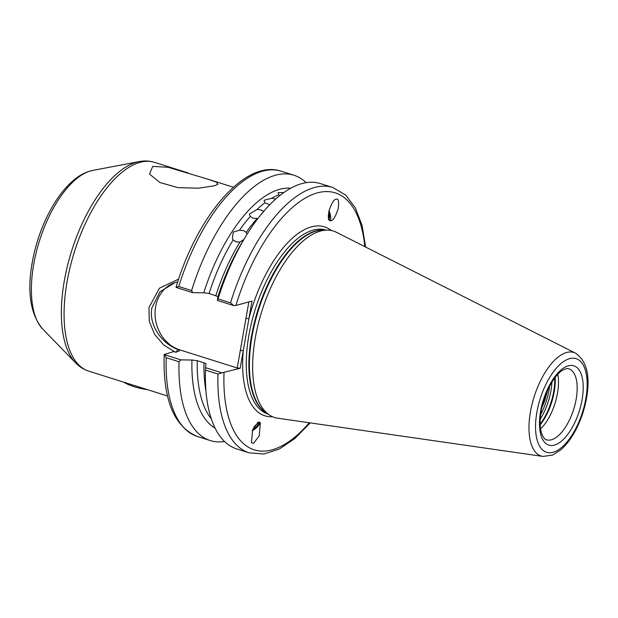 <?xml version="1.0" encoding="UTF-8"?>
<svg xmlns="http://www.w3.org/2000/svg" width="618" height="618" viewBox="0 0 618 618"><rect width="100%" height="100%" fill="white"/><g stroke="black" fill="none" stroke-linecap="round" stroke-linejoin="round"><path stroke-width="0.93" d="M42.634 328.961C30.436 314.253 26.968 292.105 32.221 262.503C35.728 243.16 42.07 225.207 51.24 208.629C57.853 196.818 65.222 187.424 73.341 180.464C79.475 175.18 85.91 171.843 92.646 170.444A85.531 38.679 107.5 0 0 33.743 264.118A85.531 38.679 107.5 0 0 42.634 328.961L75.643 362.905A108.621 49.123 -72.5 0 1 64.357 280.549A108.621 49.123 -72.5 0 1 139.158 161.599C144.434 160.572 149.571 160.834 154.554 162.364A109.448 49.494 107.5 0 0 67.092 281.654A109.448 49.494 107.5 0 0 88.691 371.109L167.548 395.991M152.754 166.381L149.494 174.037L159.877 182.519L177.999 187.663L198.563 188.189L214.353 185.817L217.907 184.319L216.246 182.109L208.088 179.259L168.166 167.3L152.754 166.381M257.922 218.486L253.056 218.231L250.251 216.509L249.355 214.06L257.08 209.432L261.043 209.942L263.84 211.565M243.816 239.545L239.908 242.063L236.006 241.854L233.148 239.931L232.36 238.394L233.28 232.082L239.475 230.244L243.407 230.529L246.234 232.376L246.984 234.369M275.69 198.996L271.727 198.254L264.087 200.247L264.875 202.804L269.711 204.774M259.738 422.279A9.193 3.716 -33.8 0 1 252.19 430.816M258.37 422.125L260.371 422.913L259.197 435.929L253.465 443.446L251.456 442.658L252.638 429.641L258.37 422.125M331.101 220.58C328.753 221.792 328.011 218.664 328.884 211.201C331.565 203.237 333.936 199.259 336.007 199.266C338.355 198.054 339.089 201.182 338.224 208.645C335.543 216.601 333.164 220.587 331.101 220.58L331.302 220.518M364.821 246.644A134.724 60.927 107.5 0 0 310.336 195.458A134.724 60.927 107.5 0 0 235.875 305.47L252.02 301.051L240.17 368.266L237.219 367.98L179.683 349.827A35.241 30.174 74.7 0 1 155.636 306.76A35.241 30.174 74.7 0 1 175.767 282.387M177.69 281.962L175.157 282.542L159.985 291.742L151.928 307.779C148.42 325.114 162.171 343.925 177.76 349.379L179.089 349.989L179.436 350.9L175.558 352.028L173.48 351.634L175.558 352.028M547.903 389.556L541.716 408.119M557.799 374.353A37.211 16.825 -72.5 0 1 557.467 393.326A37.211 16.825 -72.5 0 1 540.588 428.915M255.342 337.613A97.744 44.202 -72.5 0 1 327.455 230.135A97.744 44.202 -72.5 0 1 336.486 232.314L575.543 353.179A54.284 24.55 -72.5 0 0 530.476 411.658A54.284 24.55 -72.5 0 0 542.967 456.432L277.83 418.231A97.744 44.202 -72.5 0 1 269.178 414.832A97.744 44.202 -72.5 0 1 255.342 337.613M328.351 217.443L328.289 215.296M328.768 211.711A7.223 2.433 -109.9 0 1 329.386 213.735L329.294 220.054M328.266 219.514C329.556 218.957 329.927 217.026 329.386 213.735M253.813 427.092L257.273 423.562L257.544 422.496M175.226 352.082L163.785 345.068L154.6 334.408L149.278 321.368L148.977 307.486L159.459 288.173L178.641 279.081M217.621 296.439L209.085 293.48L203.786 292.808L192.723 292.662L176.06 287.401L176.663 286.791M283.855 192.546L278.092 192.6L278.803 194.855L279.923 195.497M252.669 429.549L253.558 429.054A7.223 2.92 -33.8 0 1 252.638 429.641M180.873 359.869L179.058 361.769L166.211 357.722L164.21 354.616L180.873 359.869L191.928 360.024L197.235 360.696L203.994 362.828C205.771 363.43 206.404 363.971 205.894 364.427L206.08 364.133M191.928 360.024A126.396 57.157 107.5 0 0 215.072 428.104M166.211 357.722A139.104 62.905 107.5 0 0 197.397 436.509C173.851 426.621 162.781 399.282 164.187 354.485L173.48 351.634M205.5 370.112A139.104 62.905 107.5 0 0 236.686 448.9L249.154 452.839A139.104 62.905 -72.5 0 1 217.969 374.052L205.5 370.112L205.609 367.679L221.901 372.816L240.17 368.266M205.894 364.427L205.609 367.679M215.566 429.085L215.86 429.657M179.058 361.769A139.104 62.905 107.5 0 0 210.244 440.557A139.104 62.905 107.5 0 0 224.496 441.468M221.901 372.816L217.969 374.052M230.529 302.835A139.104 62.905 -72.5 0 1 332.863 187.524L320.394 183.585A139.104 62.905 107.5 0 0 245.879 236.169A139.104 62.905 107.5 0 0 218.054 298.903L230.529 302.835L233.751 305.601L217.459 300.464L217.745 297.212A126.396 57.157 107.5 0 1 242.619 241.514L245.879 236.169M217.459 300.464L218.054 298.903M306.142 182.681A139.104 62.905 107.5 0 0 293.944 175.242A139.104 62.905 107.5 0 0 191.611 290.56L192.723 292.662M290.754 188.22A126.396 57.157 107.5 0 0 203.786 292.808M176.06 287.401L178.764 286.505L191.611 290.56M235.875 305.47L233.751 305.601M547.865 389.626L544.528 401.352L541.747 407.973M237.219 367.98L248.861 301.916M177.76 349.379L176.145 352.438M240.317 350.375L243.276 350.661A99.058 44.797 -72.5 0 0 272.6 416.741M245.964 318.363L248.915 318.656A99.058 44.797 -72.5 0 1 331.341 230.537M329.039 210.553A9.193 3.098 -109.9 0 1 330.205 220.618M328.282 215.62L328.374 216.416M258.981 422.048L259.266 422.558L256.431 426.93L253.558 429.054M256.532 426.829L252.685 429.518M147.779 389.749A24.079 6.389 -168.2 0 1 131.541 385.802A24.079 6.389 -168.2 0 1 123.453 382.04M576.161 399.22A37.211 16.825 107.5 0 0 568.823 368.807C567.571 368.235 565.601 368.676 562.89 370.136C555.134 373.99 543.925 393.033 541.213 410.723C539.499 421.499 539.869 429.688 542.334 435.296C544.11 438.44 545.47 439.939 546.428 439.784A37.211 16.825 107.5 0 0 576.161 399.22M540.626 411.14A41.591 18.81 -72.5 0 1 568.344 365.81A41.591 18.81 -72.5 0 1 582.071 399.8A41.591 18.81 -72.5 0 1 554.354 445.13A41.591 18.81 -72.5 0 1 540.626 411.14M540.163 424.079A38.525 17.42 107.5 0 0 553.658 391.735A38.525 17.42 107.5 0 0 554.678 378.069M555.165 377.428A38.432 17.381 -72.5 0 1 554.199 391.936A38.432 17.381 -72.5 0 1 540.194 424.883M540.634 414.554A37.752 17.072 107.5 0 0 548.969 390.483A37.752 17.072 107.5 0 0 549.603 386.142M551.936 382.086A38.525 17.42 -72.5 0 1 550.932 390.877A38.525 17.42 -72.5 0 1 540.217 419.213M585.802 398.78A49.085 22.194 107.5 0 0 569.603 358.656A49.085 22.194 107.5 0 0 536.895 412.16A49.085 22.194 107.5 0 0 553.095 452.276A49.085 22.194 107.5 0 0 585.802 398.78M269.178 414.832L265.732 412.476A96.516 43.646 -72.5 0 1 252.067 336.223A96.516 43.646 -72.5 0 1 323.276 230.089L327.455 230.135M266.852 413.241A96.431 43.608 -72.5 0 1 251.534 336.022A96.431 43.608 -72.5 0 1 324.628 230.105M268.019 414.045L267.957 414.021A96.431 43.608 -72.5 0 1 248.923 335.203A96.431 43.608 -72.5 0 1 325.98 230.097L326.049 230.12M250.251 216.509A123.121 55.674 107.5 0 0 239.475 230.244M246.234 232.376A123.121 55.674 -72.5 0 1 257.011 218.641M233.148 239.931A123.121 55.674 107.5 0 0 209.085 293.48M215.844 295.613A123.121 55.674 -72.5 0 1 239.908 242.063M278.803 194.855A123.121 55.674 107.5 0 0 271.727 198.254M264.875 202.804A123.121 55.674 107.5 0 0 257.08 209.432M255.473 427.71A123.121 55.674 -72.5 0 1 252.978 428.83M205.972 391.148A123.121 55.674 -72.5 0 1 203.994 362.828M197.235 360.696A123.121 55.674 107.5 0 0 211.263 418.741M224.017 372.685A134.724 60.927 107.5 0 0 309.263 422.758M176.045 287.2C197.227 215.852 245.222 158.926 281.105 171.194A139.104 62.905 107.5 0 0 178.764 286.505M179.089 349.989L179.683 349.827M542.967 456.432L552.538 455.072L560.796 449.842C565.825 445.478 570.399 439.622 574.508 432.276C580.294 421.816 584.296 410.483 586.505 398.278C590.468 376.045 586.806 361.012 575.543 353.179M92.646 170.444L139.158 161.599M154.554 162.364L188.065 172.94M208.281 179.32L233.403 187.246M197.397 436.509L210.244 440.557M249.154 452.839L263.84 454.029L279.297 449.062L294.894 438.494L310.166 422.89M281.105 171.194L293.944 175.242M332.863 187.524L345.57 194.971L355.381 207.911L362.086 225.516L365.64 247.053M88.691 371.109C83.731 369.51 79.382 366.768 75.643 362.905"/></g></svg>
